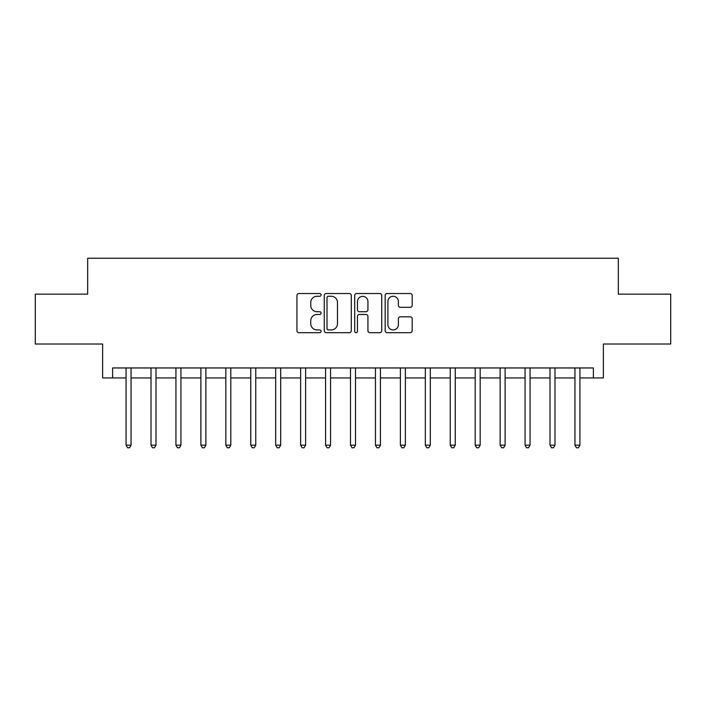 <?xml version="1.0" encoding="UTF-8"?>
<svg xmlns="http://www.w3.org/2000/svg" width="706" height="706" viewBox="0 0 706 706"><rect width="100%" height="100%" fill="white"/><g stroke="black" fill="none" stroke-linecap="round" stroke-linejoin="round"><path stroke-width="1.06" d="M321.08 294.887A1.368 1.368 0 0 0 319.712 293.519L298.903 293.519A1.959 1.959 0 0 0 296.944 295.479L296.944 330.726A1.959 1.959 0 0 0 298.903 332.685L319.712 332.685A1.368 1.368 0 0 0 321.08 331.308A1.368 1.368 0 0 0 319.712 329.94L317.02 329.94A6.266 6.266 0 0 1 310.755 323.675L310.755 320.736A6.266 6.266 0 0 1 317.02 314.47L319.712 314.47A1.368 1.368 0 0 0 321.08 313.102A1.368 1.368 0 0 0 319.712 311.725L317.02 311.725A6.266 6.266 0 0 1 310.755 305.46L310.755 302.53A6.266 6.266 0 0 1 317.02 296.264L319.712 296.264A1.368 1.368 0 0 0 321.08 294.887M410.23 307.322A1.959 1.959 0 0 0 412.189 305.363L412.189 295.479A1.959 1.959 0 0 0 410.23 293.519L387.117 293.519A1.959 1.959 0 0 0 385.167 295.479L385.167 330.726A1.959 1.959 0 0 0 387.117 332.685L410.23 332.685A1.959 1.959 0 0 0 412.189 330.726L412.189 318.777A1.959 1.959 0 0 0 410.23 316.817L400.337 316.817A1.959 1.959 0 0 0 398.378 318.777L398.378 324.707A5.242 5.242 0 0 1 393.145 329.94A5.242 5.242 0 0 1 387.903 324.707L387.903 301.497A5.242 5.242 0 0 1 393.145 296.264A5.242 5.242 0 0 1 398.378 301.497L398.378 305.363A1.959 1.959 0 0 0 400.337 307.322L410.23 307.322M112.607 377.939L112.607 367.958L593.393 367.958L593.393 377.939L603.365 377.939L603.365 344.025L670.7 344.025L670.7 294.146L618.332 294.146L618.332 258.237L87.668 258.237L87.668 294.146L35.3 294.146L35.3 344.025L102.635 344.025L102.635 377.939L126.074 377.939M351.288 295.479A1.959 1.959 0 0 0 349.329 293.519L326.225 293.519A1.959 1.959 0 0 0 324.266 295.479L324.266 330.726A1.959 1.959 0 0 0 326.225 332.685L349.329 332.685A1.959 1.959 0 0 0 351.288 330.726L351.288 295.479M356.671 293.519L379.775 293.519A1.959 1.959 0 0 1 381.734 295.479L381.734 330.726A1.959 1.959 0 0 1 379.775 332.685L369.891 332.685A1.959 1.959 0 0 1 367.932 330.726L367.932 316.429A1.959 1.959 0 0 0 365.973 314.47L359.416 314.47A1.959 1.959 0 0 0 357.457 316.429L357.457 331.308A1.368 1.368 0 0 1 356.08 332.685A1.368 1.368 0 0 1 354.712 331.308L354.712 295.479A1.959 1.959 0 0 1 356.671 293.519M131.06 377.939L151.005 377.939M156 377.939L175.944 377.939M180.93 377.939L200.883 377.939M205.87 377.939L225.823 377.939M230.809 377.939L250.754 377.939M255.749 377.939L275.693 377.939M280.679 377.939L300.632 377.939M305.619 377.939L325.572 377.939M330.558 377.939L350.503 377.939M355.497 377.939L375.442 377.939M380.428 377.939L400.381 377.939M405.368 377.939L425.321 377.939M430.307 377.939L450.251 377.939M455.246 377.939L475.191 377.939M480.177 377.939L500.13 377.939M505.117 377.939L525.07 377.939M530.056 377.939L550 377.939M554.995 377.939L574.94 377.939M579.926 377.939L593.393 377.939M328.378 296.264A1.368 1.368 0 0 0 327.002 297.632L327.002 328.572A1.368 1.368 0 0 0 328.378 329.94L331.211 329.94A6.266 6.266 0 0 0 337.486 323.675L337.486 302.53A6.266 6.266 0 0 0 331.211 296.264L328.378 296.264M367.932 301.594A5.242 5.242 0 0 0 362.69 296.361A5.242 5.242 0 0 0 357.457 301.594L357.457 309.775A1.959 1.959 0 0 0 359.416 311.725L365.973 311.725A1.959 1.959 0 0 0 367.932 309.775L367.932 301.594M131.307 367.958L131.201 368.214A1.994 1.994 90.1 0 0 131.06 368.956L131.06 445.168L126.074 445.168L126.074 368.956A1.994 1.994 90.1 0 0 125.924 368.214L125.827 367.958M131.06 445.168L129.56 447.763L127.565 447.763L126.074 445.168M156.238 367.958L156.141 368.214A1.994 1.994 0 0 0 156 368.956L156 445.168L151.005 445.168L151.005 368.956A1.994 1.994 0 0 0 150.863 368.214L150.766 367.958M156 445.168L154.499 447.763L152.505 447.763L151.005 445.168M181.177 367.958L181.08 368.214A1.994 1.994 0 0 0 180.93 368.956L180.93 445.168L175.944 445.168L175.944 368.956A1.994 1.994 0 0 0 175.803 368.214L175.697 367.958M180.93 445.168L179.439 447.763L177.444 447.763L175.944 445.168M206.117 367.958L206.011 368.214A1.994 1.994 0 0 0 205.87 368.956L205.87 445.168L200.883 445.168L200.883 368.956A1.994 1.994 0 0 0 200.742 368.214L200.636 367.958M205.87 445.168L204.378 447.763L202.375 447.763L200.883 445.168M231.056 367.958L230.95 368.214A1.994 1.994 0 0 0 230.809 368.956L230.809 445.168L225.823 445.168L225.823 368.956A1.994 1.994 0 0 0 225.673 368.214L225.576 367.958M230.809 445.168L229.309 447.763L227.314 447.763L225.823 445.168M255.987 367.958L255.89 368.214A1.994 1.994 0 0 0 255.749 368.956L255.749 445.168L250.754 445.168L250.754 368.956A1.994 1.994 0 0 0 250.612 368.214L250.515 367.958M255.749 445.168L254.248 447.763L252.254 447.763L250.754 445.168M280.926 367.958L280.829 368.214A1.994 1.994 0 0 0 280.679 368.956L280.679 445.168L275.693 445.168L275.693 368.956A1.994 1.994 0 0 0 275.552 368.214L275.446 367.958M280.679 445.168L279.188 447.763L277.193 447.763L275.693 445.168M305.866 367.958L305.76 368.214A1.994 1.994 0 0 0 305.619 368.956L305.619 445.168L300.632 445.168L300.632 368.956A1.994 1.994 0 0 0 300.491 368.214L300.385 367.958M305.619 445.168L304.127 447.763L302.124 447.763L300.632 445.168M330.805 367.958L330.699 368.214A1.994 1.994 0 0 0 330.558 368.956L330.558 445.168L325.572 445.168L325.572 368.956A1.994 1.994 0 0 0 325.422 368.214L325.325 367.958M330.558 445.168L329.058 447.763L327.063 447.763L325.572 445.168M355.736 367.958L355.639 368.214A1.994 1.994 0 0 0 355.497 368.956L355.497 445.168L350.503 445.168L350.503 368.956A1.994 1.994 0 0 0 350.361 368.214L350.264 367.958M355.497 445.168L353.997 447.763L352.003 447.763L350.503 445.168M380.675 367.958L380.578 368.214A1.994 1.994 0 0 0 380.428 368.956L380.428 445.168L375.442 445.168L375.442 368.956A1.994 1.994 0 0 0 375.301 368.214L375.195 367.958M380.428 445.168L378.937 447.763L376.942 447.763L375.442 445.168M405.615 367.958L405.509 368.214A1.994 1.994 0 0 0 405.368 368.956L405.368 445.168L400.381 445.168L400.381 368.956A1.994 1.994 0 0 0 400.24 368.214L400.134 367.958M405.368 445.168L403.876 447.763L401.873 447.763L400.381 445.168M430.554 367.958L430.448 368.214A1.994 1.994 0 0 0 430.307 368.956L430.307 445.168L425.321 445.168L425.321 368.956A1.994 1.994 0 0 0 425.171 368.214L425.074 367.958M430.307 445.168L428.807 447.763L426.812 447.763L425.321 445.168M455.485 367.958L455.388 368.214A1.994 1.994 0 0 0 455.246 368.956L455.246 445.168L450.251 445.168L450.251 368.956A1.994 1.994 0 0 0 450.11 368.214L450.013 367.958M455.246 445.168L453.746 447.763L451.752 447.763L450.251 445.168M480.424 367.958L480.327 368.214A1.994 1.994 0 0 0 480.177 368.956L480.177 445.168L475.191 445.168L475.191 368.956A1.994 1.994 0 0 0 475.05 368.214L474.944 367.958M480.177 445.168L478.686 447.763L476.691 447.763L475.191 445.168M505.364 367.958L505.258 368.214A1.994 1.994 0 0 0 505.117 368.956L505.117 445.168L500.13 445.168L500.13 368.956A1.994 1.994 0 0 0 499.989 368.214L499.883 367.958M505.117 445.168L503.625 447.763L501.622 447.763L500.13 445.168M530.303 367.958L530.197 368.214A1.994 1.994 0 0 0 530.056 368.956L530.056 445.168L525.07 445.168L525.07 368.956A1.994 1.994 0 0 0 524.92 368.214L524.823 367.958M530.056 445.168L528.556 447.763L526.561 447.763L525.07 445.168M555.234 367.958L555.137 368.214A1.994 1.994 0 0 0 554.995 368.956L554.995 445.168L550 445.168L550 368.956A1.994 1.994 0 0 0 549.859 368.214L549.762 367.958M554.995 445.168L553.495 447.763L551.501 447.763L550 445.168M580.173 367.958L580.076 368.214A1.994 1.994 0 0 0 579.926 368.956L579.926 445.168L574.94 445.168L574.94 368.956A1.994 1.994 0 0 0 574.799 368.214L574.693 367.958M579.926 445.168L578.435 447.763L576.44 447.763L574.94 445.168"/></g></svg>
